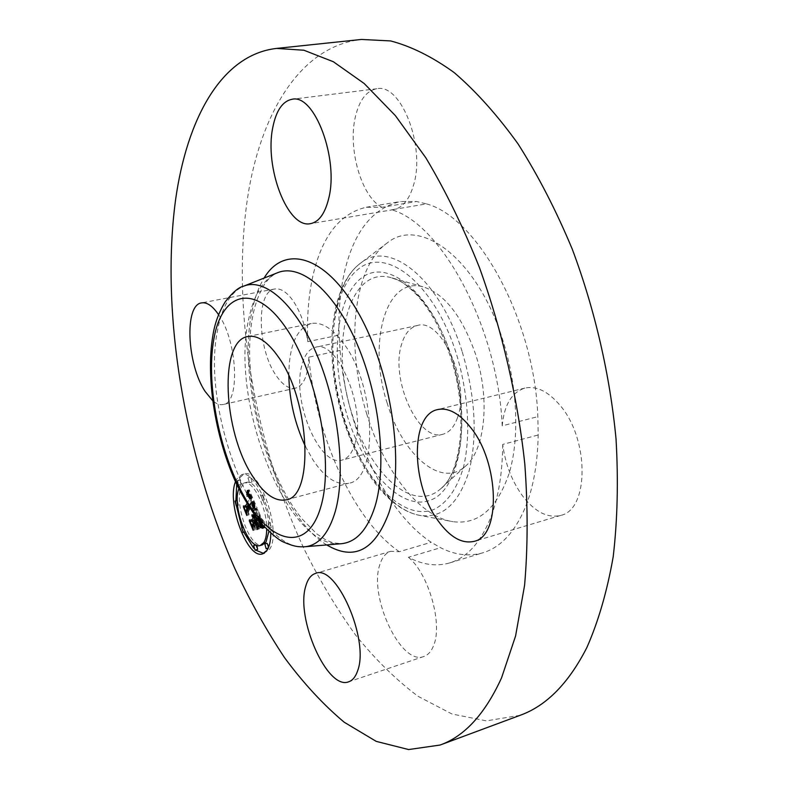 <?xml version="1.0" encoding="UTF-8"?>
<svg xmlns="http://www.w3.org/2000/svg" width="789" height="789" viewBox="0 0 789 789"><rect width="100%" height="100%" fill="white"/><g stroke="black" fill="none" stroke-linecap="round" stroke-linejoin="round"><path stroke-width="0.59" stroke-dasharray="3.94 2.96" d="M288.823 375.889C288.991 345.838 296.457 328.382 311.231 323.529C321.458 321.705 332.139 328.194 343.274 343.008C376.166 385.239 378.641 479.692 348.718 483.243C336.913 485.531 325.117 477.947 313.341 460.51L305.353 446.318M355.06 443.457C352.298 452.916 347.979 458.448 342.101 460.066C319.663 467.522 291.999 401.66 301.654 366.096C304.278 355.237 308.943 348.945 315.63 347.239C337.445 339.349 366.461 408.643 355.06 443.457M457.472 417.726C454.208 426.987 449.355 432.49 442.915 434.246C418.288 442.234 390.032 379.016 401.631 344.182C404.806 333.569 410.063 327.346 417.401 325.502C441.376 317.306 470.846 383.612 457.472 417.726M387.231 403.268C367.556 344.112 385.279 276.15 422.884 286.762C444.611 293.646 462.176 316.172 475.589 354.32C490.541 399.599 484.959 450.785 465.076 466.506C440.597 488.44 402.203 454.178 387.231 403.268M366.915 414.521C345.385 346.696 352.594 267.116 387.389 242.805C419.935 216.245 477.256 258.348 502.554 339.388C517.495 385.782 519.793 437.668 509.27 472.986C497.05 508.767 478.242 524.991 452.837 521.667C418.722 516.41 383.76 470.185 366.915 414.521M426.474 203.887C477.621 217.261 534.469 319.979 537.842 416.631L538.177 434.995C537.664 463.232 533.403 487.296 525.405 507.169C514.842 532.181 500.66 547.388 482.848 552.813C469.179 556.738 455.085 555.032 440.548 547.704L431.218 542.28C384.056 511.331 346.302 428.082 340.059 350.395L339.132 335.069C338.294 311.369 340.256 289.573 345.04 269.67C354.705 230.605 373.167 207.901 400.417 201.55L416.572 201.511L426.474 203.887L391.65 209.785C441.633 223.603 498.106 328.027 502.218 425.843L537.842 416.631M502.218 425.843C504.161 404.895 511.716 392.311 524.872 388.089C536.283 385.634 547.882 391.236 559.667 404.905C589.452 438.556 589.284 509.881 560.663 515.414C547.822 518.403 535.287 512.12 523.038 496.567C512.11 481.724 505.335 464.336 502.711 444.424L538.177 434.995M502.711 444.424C502.445 472.976 498.49 497.267 490.847 517.268C480.738 542.428 467.029 557.645 449.71 562.912C436.406 566.719 422.648 564.845 408.416 557.281L440.548 547.704M408.416 557.281C428.417 573.278 442.974 623.823 433.644 645.461C431.366 651.349 428.111 655.018 423.871 656.487C400.743 666.074 368.157 595.606 380.022 564.115C382.29 557.123 385.89 552.852 390.802 551.294L399.283 551.708L431.218 542.28M399.283 551.708C353.068 519.931 315.63 435.597 308.844 357.151L340.059 350.395M308.844 357.151C308.203 375.268 303.745 385.594 295.49 388.139C289.109 389.233 282.699 385.071 276.229 375.663C257.362 349.389 255.784 291.171 274.68 289.001C280.499 288.064 286.515 291.822 292.719 300.274C300.205 311.182 305.235 324.979 307.799 341.676L339.132 335.069M307.799 341.676C306.763 317.75 308.479 295.757 312.947 275.696C321.991 236.315 339.753 213.503 366.234 207.251L381.984 207.31L416.572 201.511M520.05 715.337L486.379 720.86L451.969 713.996L418.081 696.322C396.078 679.842 375.248 659.407 355.583 635.037C336.775 608.901 319.644 580.28 304.199 549.164C252.48 438.171 229.924 299.771 249.028 188.916C263.21 109.454 301.881 46.107 361.421 39.45M381.984 207.31C361.48 197.072 347.466 148.5 355.514 116.269C359.537 99.838 366.648 90.656 376.846 88.733C400.95 83.013 425.616 146.221 413.633 184.823C409.353 199.518 402.686 207.763 393.662 209.578L391.65 209.785M218.583 314.703L218.612 314.742C237.617 341.538 240.3 403.258 223.198 404.501C219.894 405.191 216.393 403.938 212.695 400.733M235.497 481.744L236.69 479.101L241.848 474.593C253.259 470.106 271.623 506.706 270.805 533.374M263.684 553.454L269.345 549.578C282.265 532.969 260.054 467.325 244.067 474.041L238.889 478.538L236.73 484.436M235.881 500.828L236.404 505.719M241.907 527.644L243.752 532.19M253.614 548.158L255.666 550.12M268.822 531.589C270.864 510.956 255.685 478.617 246.089 482.464L242.065 485.935C232.666 500.098 249.689 549.805 262.431 544.864M262.895 495.117L264.473 499.753L262.895 495.117M267.047 543.325L268.359 548.158L268.852 546.609M269.828 522.811L271.436 527.466L269.828 522.811M243.574 527.348L245.093 531.816L243.574 527.348M256.849 545.317L255.804 545.11L257.372 549.647M241.385 484.347L239.876 479.85L241.079 484.614L238.88 485.176L237.371 480.679L239.175 484.91M252.095 481.773L250.557 477.207L252.095 481.773M237.213 500.482L238.426 505.187L237.302 500.473M238.83 488.805L239.856 486.507L243.87 483.026C252.944 479.475 267.432 508.589 266.692 529.557M246.898 503.648L249.472 499.259L247.943 496.291L246.671 496.153L247.943 495.867L249.827 498.658L247.993 494.89L247.233 494.496L246.484 495.097L246.967 490.363L255.005 508.885L252.598 509.033L252.687 505.65L251.267 501.883L248.545 506.321M255.133 510.375L252.776 510.424L252.993 509.842L254.669 509.733L255.133 510.375L257.352 509.783L256.238 509.083L254.985 509.842L257.352 509.783M248.9 506.893L251.267 502.899L252.598 507.455L251.336 503.599L249.156 507.288M254.709 515.454L255.912 513.461L255.626 510.325L261.504 524.014M258.792 520.779L257.668 518.215L257.273 518.866M257.046 518.57L257.628 517.614L259.196 521.273M259.798 522.002L257.48 516.223L256.494 517.85M255.626 510.325L257.845 509.733L258.131 512.87L256.119 516.193L254.117 514.231L255.695 516.795M255.912 513.461L258.131 512.87M255.498 517.219L254.166 515.325L255.291 517.278M253.328 520.779L251.642 519.27L252.391 521.036M253.289 523.117L254.896 526.874L254.66 523.886L257.056 519.971L258.693 524.784L260.932 524.192L259.039 523.008L258.033 520.651L259.887 517.623L262.155 524.34L259.847 517.022L257.865 520.257L257.451 519.31L259.699 515.631L262.204 522.081L262.283 525.78L264.857 526.016L257.845 509.733M258.693 524.823L258.91 527.456L260.932 524.192M255.528 516.371L256.119 516.193M253.693 516.351L255.902 515.759M253.476 515.976L255.695 515.385M253.269 515.651L255.488 515.059M253.072 515.375L255.281 514.783M252.865 515.148L255.074 514.556M254.255 514.566L254.877 514.389M252.47 514.862L254.689 514.27M252.283 514.793L254.492 514.201M252.095 514.783L254.305 514.191M251.908 514.822L254.117 514.231M252.519 514.882L254.097 514.467M252.825 515.109L254.413 514.684M252.963 515.256L254.561 514.832M253.101 515.424L254.709 514.99M253.239 515.602L254.857 515.168M253.368 515.809L254.995 515.375M253.506 516.026L255.133 515.592M253.644 516.262L255.271 515.828M253.772 516.529L255.399 516.085M253.022 517.259L255.232 516.667M252.894 517.012L255.103 516.42M252.628 516.588L254.837 515.996M252.224 516.124L254.433 515.533M252.095 516.006L254.305 515.414M251.957 515.917L254.166 515.325M252.559 516.499L254.452 515.996M252.658 516.637L254.571 516.124M252.855 516.943L254.817 516.42M252.953 517.12L254.926 516.598M253.052 517.318L255.044 516.785M253.249 517.742L255.261 517.199M249.442 519.862L251.642 519.27M252.687 527.476L254.896 526.874M252.45 524.478L254.66 523.886M255.449 520.395L257.056 519.971M257.273 523.896L258.585 523.541M256.701 528.058L258.91 527.456M256.829 523.61L259.039 523.008M255.814 521.243L258.033 520.651M257.668 518.215L259.887 517.623M257.835 518.59L260.064 517.998M258.003 518.945L260.222 518.343M258.151 519.27L260.37 518.669M258.289 519.576L260.508 518.975M258.407 519.852L260.626 519.261M258.565 520.227L260.784 519.626M258.713 520.572L260.932 519.981M258.891 520.898L261.07 520.306M259.127 521.184L261.198 520.622M259.265 521.48L261.317 520.927M259.374 521.766L261.415 521.213M259.463 522.032L261.514 521.47M259.542 522.279L261.603 521.726M259.67 522.732L261.741 522.17M259.768 523.156L261.859 522.584M259.857 523.58L261.958 523.008M259.916 524.024L262.037 523.442M259.946 524.478L262.106 523.886M259.936 524.941L262.155 524.34M259.956 524.596L262.175 523.995M259.936 524.221L262.165 523.62M259.897 523.817L262.116 523.215M259.818 523.383L262.047 522.782M259.719 522.92L261.938 522.318M259.581 522.417L261.8 521.815M259.413 521.884L261.632 521.282M259.216 521.322L261.435 520.72M258.989 520.73L261.208 520.129M258.733 520.109L260.952 519.507M258.181 518.846L260.4 518.245M258.003 518.442L260.222 517.85M257.628 517.614L259.847 517.022M256.129 520.73L257.865 520.257M255.242 519.902L257.451 519.31M257.48 516.223L259.699 515.631M257.727 516.815L259.946 516.213M258.368 518.343L260.597 517.742M258.762 519.231L260.981 518.629M258.96 519.695L261.179 519.093M259.137 520.148L261.366 519.547M259.305 520.572L261.534 519.971M259.463 520.977L261.682 520.375M259.591 521.361L261.82 520.76M259.709 521.726L261.938 521.125M259.837 522.052L262.037 521.46M260.074 522.338L262.126 521.785M260.291 522.594L262.204 522.081M260.488 522.831L262.254 522.357M260.686 523.068L262.303 522.624M260.893 523.304L262.333 522.92M261.11 523.561L262.362 523.215M261.337 523.817L262.372 523.541M261.544 524.103L262.382 523.876M261.682 524.419L262.382 524.221M261.82 524.744L262.372 524.586M262.313 525.898L263.348 525.622M262.342 525.947L263.536 525.622M262.362 526.007L263.713 525.642M262.402 526.095L263.911 525.691M262.421 526.145L264.019 525.721M262.451 526.214L264.137 525.75M262.481 526.283L264.266 525.79M262.629 526.618L264.857 526.016M255.005 508.885L257.234 508.294L249.186 489.791L248.693 494.525L250.074 494.18L252.046 498.076L250.152 495.295L248.88 495.581L250.369 495.946L251.691 498.678L247.845 505.207M246.967 490.363L249.186 489.791M247.036 506.577L245.576 505.345L246.198 506.794M247.046 508.767L248.584 512.377L248.308 509.704L253.476 501.301L254.906 505.059L254.817 508.451L257.234 508.294M246.927 490.906L249.146 490.334M246.878 491.429L249.097 490.857M246.829 491.932L249.048 491.36M246.779 492.425L248.999 491.853M246.73 492.888L248.939 492.316M246.671 493.332L248.88 492.76M246.602 493.756L248.821 493.184M246.543 494.161L248.752 493.589M246.474 494.545L248.683 493.973M246.484 495.097L248.693 494.525M246.612 494.93L248.821 494.358M246.73 494.792L248.939 494.22M246.858 494.673L249.068 494.101M246.977 494.585L249.196 494.013M247.105 494.525L249.314 493.953M247.233 494.496L249.442 493.924M247.351 494.496L249.571 493.924M247.48 494.516L249.689 493.944M247.608 494.565L249.817 493.993M247.726 494.644L249.945 494.072M247.854 494.752L250.074 494.18M247.993 494.89L250.202 494.318M248.121 495.058L250.34 494.486M248.269 495.255L250.478 494.683M248.407 495.492L250.626 494.91M248.565 495.748L250.774 495.176M248.722 496.044L250.932 495.462M248.88 496.36L251.089 495.788M249.038 496.715L251.257 496.143M249.216 497.1L251.425 496.528M249.334 497.395L251.553 496.814M249.452 497.691L251.671 497.109M249.58 498.007L251.799 497.425M249.709 498.323L251.918 497.741M249.827 498.658L252.046 498.076M249.521 498.875L251.74 498.293M249.127 497.938L251.346 497.356M248.979 497.603L251.198 497.021M248.841 497.287L251.05 496.705M248.693 497.001L250.912 496.429M248.555 496.745L250.774 496.173M248.427 496.518L250.646 495.936M248.298 496.311L250.517 495.739M248.17 496.143L250.389 495.561M248.052 495.995L250.271 495.413M247.943 495.867L250.152 495.295M247.716 495.709L249.935 495.137M247.608 495.67L249.817 495.088M247.499 495.65L249.709 495.068M247.381 495.65L249.59 495.068M247.263 495.67L249.482 495.097M247.144 495.719L249.363 495.147M247.026 495.798L249.245 495.216M246.908 495.887L249.127 495.314M246.789 496.015L248.999 495.433M246.671 496.153L248.88 495.581M246.839 496.557L249.048 495.975M246.947 496.429L249.156 495.847M247.046 496.32L249.255 495.739M247.154 496.232L249.363 495.66M247.253 496.163L249.462 495.591M247.351 496.123L249.571 495.541M247.559 496.094L249.768 495.512M247.746 496.143L249.965 495.571M247.943 496.291L250.152 495.709M248.15 496.528L250.369 495.946M248.259 496.685L250.478 496.103M248.377 496.863L250.586 496.291M248.496 497.07L250.705 496.498M248.614 497.307L250.833 496.725M248.742 497.563L250.961 496.981M248.87 497.839L251.089 497.267M249.008 498.145L251.227 497.573M249.472 499.259L251.691 498.678M243.387 505.927L245.576 505.345M246.385 512.958L248.584 512.377M246.109 510.286L248.308 509.704M251.267 501.883L253.476 501.301M251.385 502.149L253.604 501.567M251.513 502.415L253.733 501.834M251.642 502.692L253.861 502.11M251.76 502.968L253.979 502.386M251.878 503.244L254.097 502.662M252.026 503.589L254.245 502.997M252.155 503.915L254.374 503.323M252.273 504.23L254.492 503.638M252.381 504.536L254.591 503.944M252.47 504.832L254.689 504.24M252.549 505.108L254.768 504.526M252.628 505.384L254.847 504.802M252.687 505.65L254.906 505.059M252.727 505.897L254.946 505.315M252.766 506.144L254.985 505.552M252.796 506.38L255.005 505.798M252.805 506.627L255.025 506.035M252.815 506.873L255.025 506.282M252.805 507.12L255.025 506.528M252.796 507.366L255.005 506.785M252.766 507.623L254.985 507.041M252.736 507.889L254.946 507.297M252.687 508.146L254.906 507.564M252.628 508.412L254.847 507.83M252.569 508.688L254.788 508.096M252.598 509.033L254.817 508.451M252.727 508.984L254.946 508.392M252.855 508.935L255.074 508.343M252.983 508.885L255.192 508.303M253.101 508.856L255.32 508.264M253.22 508.826L255.439 508.234M253.338 508.797L255.557 508.215M253.456 508.787L255.675 508.195M253.575 508.777L255.794 508.185M253.683 508.777L255.902 508.185M253.792 508.777L256.011 508.185M254.886 508.885L257.115 508.294M259.029 526.214L261.248 525.612L259.177 528.965L261.248 525.612M258.93 525.691L261.149 525.089M257.372 528.906L259.068 528.443M256.958 529.567L259.177 528.965M255.034 509.872L257.253 509.28M254.857 509.793L257.076 509.201M254.669 509.733L256.889 509.142M254.462 509.694L256.681 509.102M254.245 509.674L256.464 509.083M254.019 509.664L256.238 509.083M253.782 509.684L256.001 509.092M253.535 509.714L255.754 509.132M253.269 509.773L255.488 509.181M252.993 509.842L255.212 509.25M252.638 509.95L254.857 509.369M252.776 510.424L254.985 509.842M253.062 510.345L255.271 509.763M253.338 510.286L255.557 509.694M253.604 510.236L255.823 509.655M253.861 510.207L256.07 509.625M254.097 510.197L256.317 509.605M254.324 510.197L256.543 509.615M254.551 510.217L256.77 509.625M254.758 510.256L256.977 509.664M254.946 510.305L257.165 509.714M262.845 528.295L265.074 527.693L262.727 526.628L262.362 527.249L265.074 527.693M262.806 527.88L265.035 527.269M264.078 527.249L264.69 527.072M262.145 527.506L264.374 526.904M262.993 527.072L264.059 526.766M261.544 527.279L263.763 526.677M261.258 527.21L263.487 526.608M260.991 527.18L263.22 526.579M260.745 527.19L262.964 526.588M260.498 527.23L262.727 526.628M260.626 527.21L262.5 526.697M260.893 527.19L262.293 526.805M260.143 527.851L262.362 527.249M261.948 527.427L263.24 527.072M262.096 527.486L263.496 527.101M262.273 527.575L263.782 527.16M262.717 527.821L264.394 527.368M262.816 528.028L264.719 527.516M252.598 507.455L254.817 506.863L253.486 502.317L248.594 510.562L248.762 513.817L245.616 506.459L248.999 514.872L248.821 510.956L253.555 503.017L254.817 506.863M252.608 507.307L254.827 506.725M252.618 507.021L254.837 506.439M252.608 506.735L254.827 506.144M252.569 506.439L254.788 505.848M252.51 506.134L254.729 505.552M252.431 505.828L254.65 505.246M252.312 505.473L254.531 504.881M252.164 505.049L254.383 504.457M252.076 504.812L254.295 504.23M251.977 504.565L254.196 503.984M251.869 504.299L254.088 503.717M251.76 504.023L253.969 503.441M251.632 503.727L253.851 503.145M251.267 502.899L253.486 502.317M246.947 510.996L248.594 510.562M246.75 514.349L248.762 513.817M243.416 507.031L245.616 506.459M243.643 507.544L245.645 507.021M246.799 515.464L248.999 514.872M246.622 511.538L248.821 510.956M251.336 503.599L253.555 503.017M251.444 503.826L253.663 503.234M251.543 504.033L253.762 503.451M251.642 504.25L253.851 503.668M251.77 504.575L253.989 503.984M251.898 504.891L254.117 504.309M252.016 505.216L254.226 504.625M252.125 505.532L254.334 504.95M252.224 505.857L254.443 505.266M252.312 506.173L254.531 505.591M252.401 506.489L254.61 505.907M252.47 506.814L254.689 506.222M252.539 507.13L254.758 506.548M256.386 525.76L258.595 525.158L257.184 521.361L254.965 524.991L255.084 528.62L251.454 520.129L255.33 529.695L255.192 525.287L257.224 521.963L258.595 525.158M256.317 525.099L258.536 524.498M254.975 521.963L257.184 521.361M253.249 525.454L254.965 524.991M253.091 529.163L255.084 528.62M249.255 520.72L251.454 520.129M249.492 521.263L251.494 520.72M253.131 530.297L255.33 529.695M252.983 525.878L255.192 525.287M255.212 522.505L257.224 521.963M262.54 500.088L260.962 495.443L262.54 500.088M269.483 527.831L267.885 523.176L269.483 527.831M248.012 478.045L249.551 482.621L248.012 478.045M451.683 357.18C438.418 314.693 413.012 282.659 390.772 277.56C348.018 265.765 329.398 345.138 351.924 413.712C369.124 472.789 412.489 513.846 440.4 489.032C463.074 471.309 469.297 410.931 451.683 357.18M347.14 415.517C363.788 470.688 401.147 511.597 430.547 500.118C460.234 489.673 471.98 420.715 451.269 356.381C430.952 291.861 387.103 257.322 361.401 278.053C335.335 297.828 330.147 360.504 347.14 415.517M343.353 417.667C361.273 477.089 401.483 521.628 433.506 509.615C446.752 503.52 457.403 488.667 463.666 466.457C470.925 435.311 468.321 392.873 456.298 353.521C434.078 283.103 386.245 246.069 358.561 268.941C330.473 290.766 325.078 358.393 343.353 417.667M462.058 351.302C439.641 278.596 389.687 239.54 361.155 262.727C330.67 283.843 324.585 356.155 344.122 418.131C359.399 468.972 390.654 510.986 420.478 515.493C442.659 518.294 458.833 503.55 469.021 471.26C477.7 436.199 475.382 396.206 462.058 351.302M304.317 546.797C255.281 551.541 201.116 410.142 217.389 331.222C221.689 307.444 230.289 292.492 243.19 286.368M248.496 320.196C253.535 294.77 263.339 278.911 277.915 272.59C273.576 274.394 269.848 277.304 266.731 281.328C265.272 282.176 256.149 297.118 252.845 315.699C240.724 375.712 264.177 472.473 301.95 518.807L316.734 533.847L325.482 539.745L332.652 542.763L341.538 543.69C287.847 550.525 229.865 403.149 248.496 320.196M326.735 544.923C275.371 514.181 235.783 387.32 251.839 312C254.482 298.469 258.575 287.166 264.098 278.073M258.545 519.675L260.764 519.073M258.358 519.251L260.577 518.649M257.825 518.057L260.045 517.466M262.51 526.352L264.394 525.839M262.55 526.431L264.542 525.888M262.589 526.529L264.69 525.947M264.542 544.163L266.761 543.552M253.614 545.722L255.804 545.11M237.371 480.679L239.57 480.126M234.747 501.301L236.927 500.739M237.568 505.246L238.712 504.94M442.915 434.246L342.101 460.066M417.401 325.502L315.63 347.239M422.884 286.762L390.772 277.56C398.751 280.411 403.317 281.16 417.628 295.767C431.08 310.866 442.037 331.291 450.509 357.042C468.784 411.73 461.338 473.785 440.4 489.032L465.076 466.506M387.389 242.805L361.155 262.727C328.826 286.003 323.904 356.677 342.87 418.091C358.226 468.37 388.287 510.089 420.478 515.493L452.837 521.667M449.71 562.912L482.848 552.813M366.234 207.251L400.417 201.55M560.663 515.414L474.071 541.353M423.871 656.487L348.728 681.775M274.68 289.001L201.609 302.887M376.846 88.733L292.117 99.256M393.662 209.578L310.55 223.642M295.49 388.139L223.198 404.501M390.802 551.294L315.531 573.416M524.872 388.089L437.609 409.59M247.815 336.518L311.231 323.529M286.151 499.832L348.718 483.243M241.848 474.593L244.067 474.041M262.609 553.868L264.808 553.247M243.87 483.026L246.089 482.464M262.224 500.344L264.473 499.753M260.962 495.443L263.21 494.861M269.187 528.078L271.436 527.466M267.885 523.176L270.124 522.565M243.032 527.338L243.85 527.111M237.676 480.412L239.876 479.85M238.88 485.176L241.079 484.614M248.328 477.769L250.557 477.207M249.551 482.621L251.78 482.049M237.588 505.414L238.426 505.187"/><path stroke-width="1.18" d="M305.353 446.318C294.948 423.999 289.435 400.516 288.823 375.889M276.594 48.415L361.421 39.45L390.604 40.929C411.177 46.314 432.342 56.847 454.109 72.529C475.945 91.248 497.228 114.987 517.949 143.756C537.97 175.197 556.097 210.367 572.321 249.285C594.867 309.574 609.966 375.091 616.031 438.931C618.438 480.817 617.491 520.109 613.191 556.807C607.106 591.375 598.318 621.643 586.829 647.611C568.573 683.343 546.313 705.918 520.05 715.337L440.084 745.043L408.613 749.55L376.245 741.384L344.201 722.221C323.312 704.695 303.449 683.215 284.622 657.779C266.554 630.598 250.005 600.952 234.964 568.839C184.508 454.425 160.453 313.194 175.523 200.199C186.796 119.238 221.147 54.688 276.594 48.415L303.913 50.24L333.352 61.739L364.163 83.486L395.368 115.618L425.813 157.77C445.391 190.504 463.271 227.094 479.436 267.55C502.051 330.187 517.732 398.12 524.813 464.07C527.959 507.297 527.88 547.724 524.577 585.359L515.592 635.973L501.557 677.85C485.057 713.917 464.563 736.315 440.084 745.043M470.777 427.677C499.634 463.025 500.966 536.461 474.071 541.353C462.019 544.065 450.065 537.279 438.211 520.987C411.138 484.781 409.885 414.886 437.609 409.59C448.31 407.321 459.366 413.347 470.777 427.677M357.614 670.828C355.612 676.765 352.653 680.414 348.728 681.775C327.336 690.799 295.431 617.984 305.767 586.207C307.73 579.136 310.984 574.875 315.531 573.416C336.055 563.662 369.725 639.84 357.614 670.828M212.695 400.733L205.061 391.354C186.973 364.163 184.153 304.751 201.609 302.887C206.984 302.039 212.645 305.974 218.583 314.703M272.826 127.285C276.209 110.46 282.64 101.12 292.117 99.256C314.525 93.644 339.053 159.023 328.688 198.522C324.999 213.563 318.953 221.936 310.55 223.642C287.778 229.057 264.197 167.534 272.826 127.285M252.45 475.954C223.06 431.267 218.79 340.749 247.815 336.518C257.401 334.822 267.57 341.627 278.339 356.914C310.146 400.546 314.259 496.892 286.151 499.832C275.085 501.893 263.851 493.934 252.45 475.954M270.805 533.374C270.706 540.869 269.483 546.481 267.126 550.199L262.609 553.868C247.45 559.717 226.423 502.968 235.497 481.744M236.73 484.436L235.881 500.828M236.404 505.719L241.907 527.644M243.752 532.19L253.614 548.158M255.666 550.12L263.684 553.454M266.692 529.557C266.593 535.297 265.646 539.627 263.842 542.526L260.222 545.475L262.431 544.864L266.061 541.905L268.822 531.589M268.852 546.609L267.047 543.325L264.818 543.937L266.14 548.779L264.818 543.937M255.182 550.258L253.614 545.722L255.182 550.258L257.638 549.43L256.849 545.317M237.302 500.473L235.043 501.054L236.246 505.759L235.043 501.054M260.222 545.475C248.387 550.101 231.798 505.66 238.83 488.805M248.545 506.321L246.109 510.286L246.385 512.958L243.387 505.927L244.837 507.159L246.898 503.648M249.156 507.288L246.622 511.538L246.799 515.464L243.416 507.031L246.562 514.408L246.395 511.144L248.9 506.893M261.504 524.014L262.629 526.618L260.064 526.381L259.798 522.002M257.273 518.866L255.814 521.243L256.829 523.61L258.713 524.793L256.701 528.058L256.366 524.143L254.837 520.562L252.45 524.478L252.687 527.476L249.442 519.862L251.129 521.381L253.151 518.028L251.957 515.917L253.506 517.446L251.908 514.822L253.9 516.785L254.709 515.454M259.196 521.273L259.936 524.941L258.792 520.779M256.494 517.85L255.242 519.902L255.646 520.858L257.046 518.57M262.845 528.295L260.064 527.407L261.544 527.279L262.845 528.295M259.029 526.214L256.958 529.567L259.029 526.214M256.386 525.76L255.015 522.555L252.983 525.878L253.131 530.297L249.255 520.72L252.884 529.222L252.766 525.582L254.975 521.963L256.386 525.76M255.695 516.795L253.279 517.811M255.291 517.278L253.328 520.779L251.129 521.381M252.391 521.036L253.289 523.117M253.9 516.785L253.318 516.963M251.888 515.049L252.519 514.882M252.046 515.158L252.677 514.99M252.204 515.276L252.825 515.109M252.352 515.414L252.963 515.256M252.5 515.582L253.101 515.424M252.648 515.759L253.239 515.602M252.786 515.957L253.368 515.809M252.924 516.184L253.506 516.026M253.062 516.42L253.644 516.262M253.19 516.687L253.772 516.529M253.407 517.199L255.567 516.627M253.506 517.446L255.715 516.854M253.151 518.028L255.37 517.436M254.837 520.562L255.449 520.395M256.366 524.143L257.273 523.896M260.074 523.225L260.686 523.068M260.114 523.521L260.893 523.304M260.133 523.827L261.11 523.561M260.153 524.143L261.337 523.817M260.163 524.478L261.544 524.103M260.163 524.833L261.682 524.419M260.153 525.198L261.82 524.744M260.133 525.573L261.968 525.079M260.104 525.977L262.116 525.425M260.064 526.381L262.264 525.79M261.12 526.224L262.313 525.898M261.317 526.224L262.342 525.947M261.484 526.253L262.362 526.007M261.682 526.293L262.402 526.095M261.79 526.322L262.421 526.145M261.909 526.362L262.451 526.214M247.845 505.207L247.036 506.577L244.837 507.159M246.198 506.794L247.046 508.767M256.859 529.044L257.372 528.906M260.064 527.407L260.893 527.19M260.774 527.683L261.849 527.387M261.021 527.683L261.948 527.427M261.277 527.713L262.096 527.486M261.553 527.772L262.273 527.575M261.849 527.861L262.481 527.683M262.165 527.979L262.717 527.821M246.395 511.144L246.947 510.996M243.19 532.181L241.671 527.703L243.19 532.181M321.182 505.483C308.607 551.935 273.231 545.327 246.947 501.252C220.437 457.669 205.613 386.146 213.74 339.724C221.443 292.837 253.772 281.86 284.957 326.478C316.359 370.426 334.25 459.681 321.182 505.483M243.19 286.368L243.998 286.042C265.252 277.61 296.21 304.929 317.484 356.125C338.806 407.173 346.046 473.666 335.256 511.509C328.707 533.502 318.677 545.238 305.185 546.728L304.317 546.797M277.915 272.59C301.132 263.358 334.654 291.319 357.338 344.596C380.091 397.725 387.192 467.266 374.874 506.824C367.408 529.804 356.303 542.092 341.538 543.69L305.185 546.728C298.587 546.974 294.711 546.935 282.778 541.737C276.909 538.729 268.871 531.687 258.664 520.622C248.555 506.558 240.487 492.839 234.481 479.465C214.904 434.67 205.84 377.093 212.783 336.104C214.598 323.825 218.75 312.395 225.24 301.812C232.725 292.236 238.988 286.979 243.998 286.042L277.915 272.59M264.098 278.073C284.198 244.107 325.601 254.709 358.403 312.977C391.383 370.82 405.073 463.666 388.898 512.801C374.834 550.436 354.113 561.147 326.735 544.923M260.212 526.352L262.273 525.79M266.416 548.552L268.29 548.03M255.449 550.041L257.638 549.43M236.532 505.512L237.568 505.246M266.14 548.779L268.211 548.197M242.923 532.407L245.054 531.825M241.671 527.703L243.032 527.338M253.89 545.495L255.912 544.933M236.246 505.759L237.588 505.414"/></g></svg>
